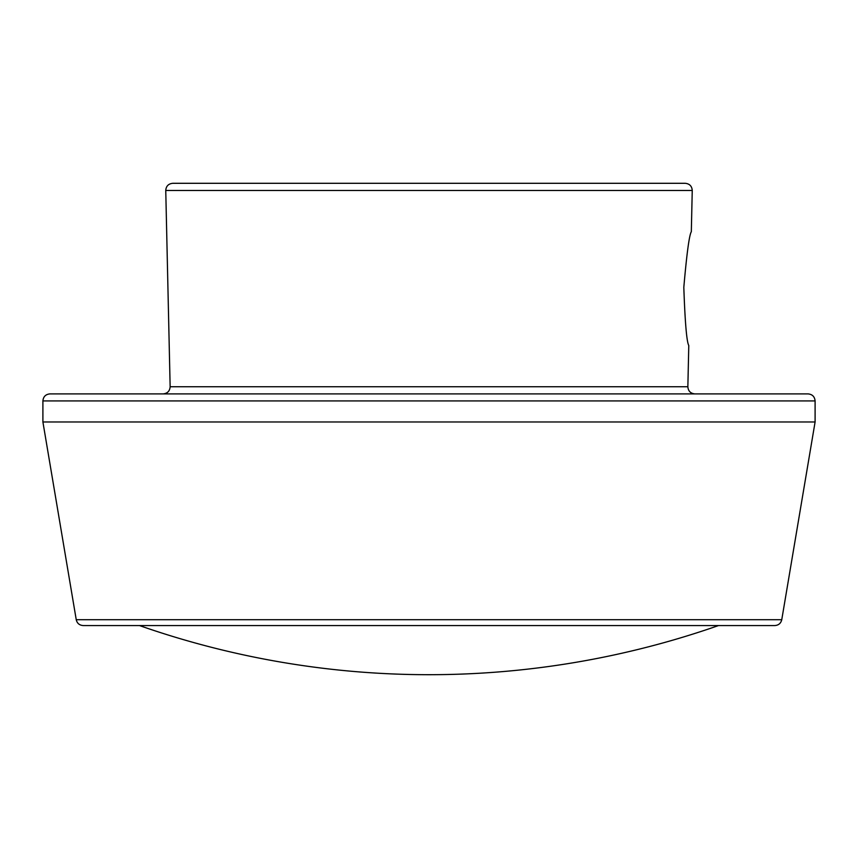 <?xml version="1.0" encoding="UTF-8"?>
<svg xmlns="http://www.w3.org/2000/svg" width="858" height="858" viewBox="0 0 858 858"><rect width="100%" height="100%" fill="white"/><g stroke="black" fill="none" stroke-linecap="round" stroke-linejoin="round"><path stroke-width="1.29" d="M774.828 625.557L83.172 625.557C79.397 625.257 77.091 623.305 76.244 619.712L42.9 421.975L815.1 421.975L781.756 619.712C780.866 623.337 778.56 625.289 774.828 625.557M815.1 400.922L42.9 400.922C43.318 396.653 45.656 394.315 49.925 393.897L808.075 393.897C812.344 394.315 814.682 396.653 815.1 400.922L815.1 421.975M534.298 393.897L694.862 393.897C690.54 393.457 688.202 391.076 687.859 386.744L170.141 386.744C169.798 391.076 167.46 393.457 163.138 393.897L323.702 393.897M685.231 183.301C689.564 183.741 691.913 186.132 692.245 190.476L165.755 190.476C166.087 186.132 168.436 183.741 172.769 183.301L685.231 183.301M687.859 386.744L688.781 345.495C686.7 341.934 685.038 322.554 683.815 287.355C686.775 253.496 689.285 234.953 691.323 231.703L692.245 190.476M781.756 619.712L76.244 619.712M139.468 625.557A877.498 877.498 0 0 0 718.532 625.557M42.9 400.922L42.9 421.975M170.141 386.744L165.755 190.476"/></g></svg>
